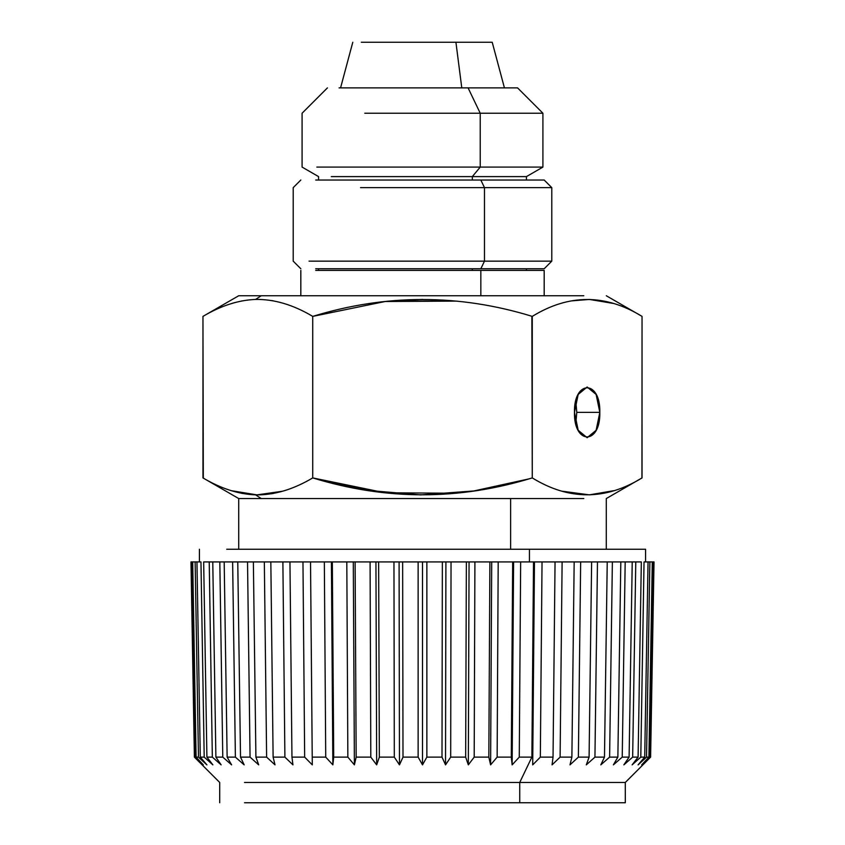 <?xml version="1.0" encoding="UTF-8"?>
<svg xmlns="http://www.w3.org/2000/svg" width="845" height="845" viewBox="0 0 845 845"><rect width="100%" height="100%" fill="white"/><g stroke="black" fill="none" stroke-linecap="round" stroke-linejoin="round"><path stroke-width="1.27" d="M504.433 87.88L492.212 42.25L361.322 42.25L455.92 42.25L461.782 87.88L455.92 42.25M468.077 87.88L339.077 87.88L468.077 87.88L480.224 113.23L468.077 87.88L517.562 87.88L542.912 113.23L542.912 167.088L316.833 167.088L480.224 167.088L472.334 176.605L331.293 176.605L472.334 176.605L472.334 180.027L472.334 176.605L526.435 176.605L472.334 176.605L480.224 167.088L542.912 167.088L526.435 176.605L526.435 180.027M364.776 113.23L542.912 113.23L480.224 113.23L480.224 167.088L480.224 113.23L364.776 113.23M480.837 180.027L315.713 180.027L480.837 180.027L484.481 187.632L480.837 180.027L544.18 180.027L551.785 187.632L551.785 261.147L309.038 261.147L484.481 261.147L484.481 187.632L551.785 187.632L484.481 187.632L484.481 261.147L480.837 268.752L315.713 268.752L480.837 268.752L484.481 261.147L551.785 261.147L544.18 268.752L480.837 268.752M360.519 187.632L484.481 187.632L360.519 187.632M472.334 268.752L472.334 270.4L472.334 268.752M480.837 270.4L315.713 270.4L480.837 270.4L480.837 295.75L480.837 270.4L544.18 270.4L544.18 295.75M641.936 477.964L642.042 316.389C605.453 293.891 568.865 293.891 532.265 316.389C459.099 293.891 385.911 293.891 312.734 316.389C293.247 304.781 274.202 299.13 255.602 299.436L261.211 295.75L583.789 295.75L238.712 295.75L202.958 316.389L203.318 478.112M573.311 300.566L589.398 299.436L612.952 303.376M388.848 301.116L453.797 300.883M241.089 301.105L242.188 300.883M271.689 300.566L273.474 300.883M255.602 299.436C238.459 300.091 220.915 305.742 202.958 316.389C220.915 305.742 238.459 300.091 255.602 299.436L261.211 295.75M613.692 490.691L589.387 494.864L603.647 493.248M603.911 301.105L589.398 299.436L571.526 300.883M531.864 316.273L532.265 477.911L532.265 316.389C568.865 293.891 605.453 293.891 642.042 316.389L641.936 316.336M422.489 299.405L391.203 300.883M231.308 490.691L256.964 494.885L282.6 491.23M234.984 302.542L232.048 303.376M583.789 498.55L261.211 498.55L255.602 494.864C238.491 494.219 220.946 488.568 202.958 477.911L202.958 316.389M312.734 316.389L312.734 477.911L312.734 316.389L385.193 301.507L456.057 301.105M455.508 493.248L384.971 492.772L312.734 477.911C385.911 500.42 459.099 500.42 532.265 477.911C568.865 500.42 605.453 500.42 642.042 477.911C605.453 500.42 568.865 500.42 532.265 477.911M606.287 295.75L642.042 316.389L642.042 477.911L606.287 498.55L606.277 549.25M574.473 412.36C573.702 445.061 600.605 445.061 599.823 412.36C600.605 379.658 573.702 379.658 574.473 412.36L578.191 394.435L587.148 387.01L596.116 394.435L599.823 412.36L576.786 412.36L599.823 412.36L596.116 430.285L587.148 437.71L578.191 430.285L574.473 412.36M255.602 494.864L261.211 498.55L238.712 498.55L202.958 477.911C220.946 488.568 238.491 494.219 255.602 494.864C274.16 495.181 293.204 489.53 312.734 477.911L367.374 490.364L420.673 494.895L473.908 490.945L528.452 478.999M589.387 494.864L562.443 491.241M273.695 493.374L271.625 493.744M242.652 493.501L241.353 493.248M576.786 412.36L575.804 401.079L576.786 412.36L575.804 423.62M510.612 498.55L510.612 549.25L510.612 498.55L238.712 498.55L238.723 549.25M529.445 549.25L529.445 561.925L529.445 549.25L226.724 549.25L645.58 549.25L645.569 561.925M199.441 762.211L194.392 757.12L203.296 764.862L196.093 757.12L198.469 757.12L206.909 764.862L200.286 757.12L196.948 561.925L200.286 757.12L206.909 764.862L198.469 757.12L195.132 561.925L198.469 757.12L196.093 757.12L192.713 561.925L196.093 757.12L203.296 764.862L195.184 757.12L191.794 561.925L200.962 561.925L190.981 561.925L194.392 757.12L190.981 561.925L191.794 561.925L195.184 757.12L194.392 757.12L219.711 782.47L219.711 802.75M209.222 561.925L203.666 561.925L206.909 757.12L212.877 764.862L204.205 757.12L200.962 561.925L204.205 757.12L212.877 764.862L206.909 757.12L203.666 561.925L209.222 561.925L212.338 757.12L209.222 561.925L212.771 561.925L209.222 561.925M219.816 561.925L212.771 561.925L215.887 757.12L221.147 764.862L212.338 757.12L221.147 764.862L215.887 757.12L212.771 561.925L219.816 561.925L222.774 757.12L215.887 757.12L222.774 757.12L219.816 561.925L224.189 561.925L219.816 561.925M232.629 561.925L224.189 561.925L227.136 757.12L231.614 764.862L222.774 757.12L231.614 764.862L227.136 757.12L224.189 561.925L232.629 561.925L235.385 757.12L232.629 561.925L237.762 561.925L232.629 561.925M247.532 561.925L237.762 561.925L240.519 757.12L244.184 764.862L235.385 757.12L244.184 764.862L240.519 757.12L237.762 561.925L247.532 561.925L250.057 757.12L247.532 561.925L253.373 561.925L247.532 561.925M264.337 561.925L253.373 561.925L255.908 757.12L258.707 764.862L250.057 757.12L258.707 764.862L255.908 757.12L253.373 561.925L264.337 561.925L266.619 757.12L264.337 561.925L270.833 561.925L264.337 561.925M282.885 561.925L270.833 561.925L273.115 757.12L275.016 764.862L266.619 757.12L275.016 764.862L273.115 757.12L270.833 561.925L282.885 561.925L284.892 757.12L282.885 561.925L290.86 561.925L282.885 561.925M315.555 561.925L555.049 561.925L289.951 561.925L291.958 757.12L292.951 764.862L284.892 757.12L290.184 762.211M562.115 561.925L554.14 561.925L562.115 561.925L560.108 757.12L552.049 764.862L553.042 757.12L555.049 561.925L553.042 757.12L552.049 764.862L560.108 757.12L562.115 561.925L574.167 561.925L562.115 561.925M580.663 561.925L574.167 561.925L571.885 757.12L574.167 561.925L580.663 561.925L578.381 757.12L569.984 764.862L571.885 757.12L569.984 764.862L578.381 757.12L580.663 561.925L591.627 561.925L580.663 561.925M597.468 561.925L591.627 561.925L589.092 757.12L591.627 561.925L597.468 561.925L594.943 757.12L586.293 764.862L589.092 757.12L586.293 764.862L594.943 757.12L597.468 561.925L607.238 561.925L597.468 561.925M612.371 561.925L607.238 561.925L604.481 757.12L607.238 561.925L612.371 561.925L609.615 757.12L600.816 764.862L604.481 757.12L600.816 764.862L609.615 757.12L612.371 561.925L620.811 561.925L612.371 561.925M625.184 561.925L620.811 561.925L617.864 757.12L609.615 757.12L617.864 757.12L620.811 561.925L625.184 561.925L622.226 757.12L613.385 764.862L617.864 757.12L613.385 764.862L622.226 757.12L625.184 561.925L632.229 561.925L625.184 561.925M635.778 561.925L632.229 561.925L629.113 757.12L622.226 757.12L629.113 757.12L632.229 561.925L635.778 561.925L632.662 757.12L623.853 764.862L629.113 757.12L623.853 764.862L632.662 757.12L635.778 561.925L641.334 561.925L635.778 561.925M648.052 561.925L644.038 561.925L640.795 757.12L632.123 764.862L638.091 757.12L632.662 757.12L638.091 757.12L641.334 561.925L638.091 757.12L632.123 764.862L640.795 757.12L644.038 561.925L648.052 561.925L644.714 757.12L640.795 757.12L644.714 757.12L648.052 561.925L649.868 561.925L648.052 561.925M652.287 561.925L649.868 561.925L646.531 757.12L638.091 764.862L644.714 757.12L638.091 764.862L646.531 757.12L649.868 561.925L652.287 561.925L648.907 757.12L646.531 757.12L648.907 757.12L652.287 561.925L653.206 561.925L652.287 561.925M654.019 561.925L653.206 561.925L649.816 757.12L641.704 764.862L648.907 757.12L641.704 764.862L649.816 757.12L653.206 561.925L654.019 561.925L650.608 757.12L649.816 757.12L650.608 757.12L654.019 561.925L650.608 757.12L642.908 764.862L650.608 757.12M194.392 757.12L190.981 561.925M292.951 764.862L291.958 757.12L289.951 561.925L302.964 561.925L304.665 757.12L302.964 561.925L310.527 561.925L312.291 764.862L304.665 757.12L309.671 762.211M312.291 764.862L310.527 561.925L324.343 561.925L325.726 757.12L312.228 757.12L310.527 561.925L312.228 757.12L325.726 757.12L324.343 561.925M332.856 764.862L325.726 757.12L332.856 764.862L331.409 561.925L332.856 764.862L333.712 757.12L332.856 764.862M332.328 561.925L333.712 757.12L332.328 561.925M347.855 757.12L333.712 757.12L347.855 757.12L346.809 561.925L347.855 757.12L354.393 764.862L347.855 757.12M353.294 561.925L354.393 764.862L353.294 561.925M356.167 757.12L354.393 764.862L356.167 757.12L355.111 561.925L356.167 757.12L355.111 561.925L356.167 757.12L370.807 757.12L356.167 757.12M370.089 561.925L370.807 757.12L370.089 561.925M376.669 764.862L370.807 757.12L376.669 764.862L375.94 561.925L376.669 764.862L379.342 757.12L376.669 764.862M378.634 561.925L379.342 757.12L378.634 561.925M394.309 757.12L379.342 757.12L394.309 757.12L393.96 561.925L394.309 757.12L399.463 764.862L394.309 757.12M399.093 561.925L399.463 764.862L399.093 561.925M403.002 757.12L399.463 764.862L403.002 757.12L402.642 561.925L403.002 757.12L402.642 561.925L403.002 757.12L418.138 757.12L403.002 757.12M418.138 561.925L418.138 757.12L418.138 561.925M422.5 764.862L418.138 757.12L422.5 764.862L422.5 561.925L422.5 764.862L426.862 757.12L422.5 764.862M426.862 561.925L426.862 757.12L426.862 561.925M441.998 757.12L426.862 757.12L441.998 757.12L442.357 561.925L441.998 757.12L442.357 561.925L441.998 757.12L445.537 764.862L441.998 757.12M445.906 561.925L445.537 764.862L445.906 561.925M450.691 757.12L445.537 764.862L450.691 757.12L451.04 561.925L450.691 757.12L465.658 757.12L450.691 757.12L451.04 561.925M466.366 561.925L465.658 757.12L466.366 561.925M468.331 764.862L465.658 757.12L468.331 764.862L469.059 561.925L468.331 764.862L474.193 757.12L468.331 764.862M474.911 561.925L474.193 757.12L474.911 561.925M489.889 561.925L488.832 757.12L474.193 757.12L488.832 757.12L489.889 561.925L488.832 757.12L490.607 764.862L488.832 757.12M491.705 561.925L490.607 764.862L491.705 561.925M497.145 757.12L490.607 764.862L497.145 757.12L498.191 561.925L497.145 757.12L511.288 757.12L497.145 757.12M512.672 561.925L511.288 757.12L512.672 561.925M512.144 764.862L511.288 757.12L512.144 764.862L513.591 561.925L512.144 764.862L519.274 757.12L512.144 764.862M520.657 561.925L519.274 757.12L520.657 561.925M531.885 757.12L519.274 757.12L531.885 757.12L519.728 782.47L244.522 782.47L519.728 782.47L519.728 802.75L244.522 802.75L519.728 802.75L519.728 782.47L625.3 782.47L519.728 782.47L531.885 757.12L532.772 757.12L531.885 757.12L533.512 561.925L531.885 757.12M534.473 561.925L532.772 757.12L534.473 561.925M532.709 764.862L532.772 757.12L532.709 764.862L540.335 757.12L532.709 764.862M542.036 561.925L540.335 757.12L542.036 561.925M273.115 757.12L284.892 757.12M255.908 757.12L266.619 757.12M240.519 757.12L250.057 757.12M227.136 757.12L235.385 757.12M206.909 757.12L212.338 757.12M200.286 757.12L204.205 757.12M212.877 764.862L209.898 762.211M221.147 764.862L218.116 762.211M244.184 764.862L241.163 762.211M258.707 764.862L255.739 762.211M275.016 764.862L272.132 762.211M291.958 757.12L304.665 757.12M574.188 760.996L569.984 764.862M590.623 760.996L586.293 764.862M519.728 802.75L625.3 802.75L625.289 782.47L645.622 762.137M594.943 757.12L604.481 757.12M578.381 757.12L589.092 757.12M560.108 757.12L571.885 757.12M540.335 757.12L553.042 757.12M556.084 760.996L552.049 764.862M352.787 42.25L340.567 87.88M327.438 87.88L302.087 113.23L302.087 167.088L318.565 176.605L318.565 180.027M300.82 180.027L293.215 187.632L293.215 261.147L300.82 268.752M318.565 270.4L318.565 268.752M526.435 270.4L526.435 268.752M300.82 270.4L300.82 295.75M199.42 549.25L199.42 561.925"/></g></svg>
